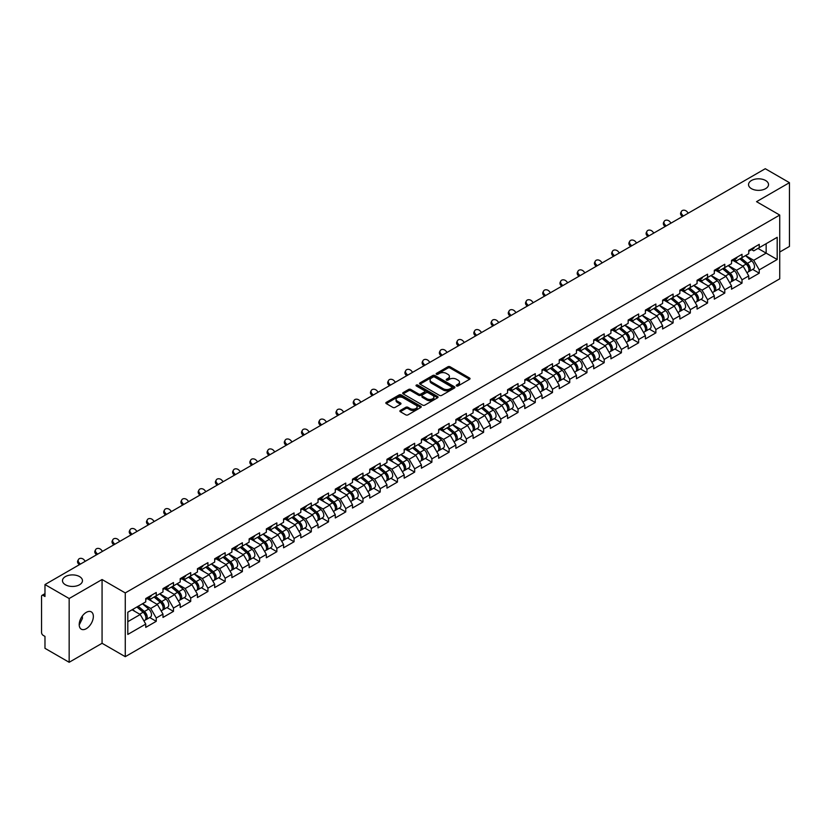 <?xml version="1.0" encoding="UTF-8"?>
<svg xmlns="http://www.w3.org/2000/svg" width="831" height="831" viewBox="0 0 831 831"><rect width="100%" height="100%" fill="white"/><g stroke="black" fill="none" stroke-linecap="round" stroke-linejoin="round"><path stroke-width="1.25" d="M751.463 188.668A9.993 5.775 180 0 1 748.534 184.586A9.993 5.775 180 0 1 754.704 179.257A9.993 5.775 180 0 1 765.59 180.504A9.993 5.775 180 0 1 768.519 184.586A9.993 5.775 180 0 1 762.349 189.915A9.993 5.775 180 0 1 751.463 188.668M65.41 584.754A9.993 5.775 180 0 1 62.481 580.672A9.993 5.775 180 0 1 68.651 575.343A9.993 5.775 180 0 1 79.537 576.589A9.993 5.775 180 0 1 82.466 580.672A9.993 5.775 180 0 1 76.296 586.011A9.993 5.775 180 0 1 65.41 584.754M456.562 385.937A1.07 0.623 0 0 0 458.078 385.937L469.598 379.279A1.537 0.883 0 0 0 470.045 378.656A1.537 0.883 0 0 0 469.598 378.032L450.08 366.762A1.537 0.883 0 0 0 447.919 366.762L436.4 373.42A1.07 0.623 0 0 0 437.916 374.293L439.402 373.431A4.903 2.836 0 0 1 446.34 373.431L447.971 374.365A4.903 2.836 0 0 1 449.405 376.37A4.903 2.836 0 0 1 447.971 378.375L446.476 379.237A1.07 0.623 0 0 0 447.992 380.11L449.488 379.248A4.903 2.836 0 0 1 456.427 379.248L458.047 380.193A4.903 2.836 0 0 1 459.491 382.198A4.903 2.836 0 0 1 458.047 384.192L456.562 385.054A1.07 0.623 0 0 0 456.562 385.937L456.562 385.054M82.3 616.083L82.466 618.326L79.215 624.974M86.279 612.364A9.993 5.775 -60 0 1 91.275 611.865A9.993 5.775 -60 0 1 92.812 619.884A9.993 5.775 -60 0 1 86.279 628.693A9.993 5.775 -60 0 1 81.282 629.181A9.993 5.775 -60 0 1 79.745 621.173A9.993 5.775 -60 0 1 86.279 612.364M400.324 410.452A1.537 0.883 0 0 0 399.877 411.075A1.537 0.883 0 0 0 400.324 411.698L405.798 414.866A1.537 0.883 0 0 0 407.969 414.866L420.756 407.481A1.537 0.883 0 0 0 421.213 406.847A1.537 0.883 0 0 0 420.756 406.224L401.248 394.964A1.537 0.883 0 0 0 399.077 394.964L386.29 402.349A1.537 0.883 0 0 0 385.833 402.973A1.537 0.883 0 0 0 386.29 403.596L392.897 407.419A1.537 0.883 0 0 0 395.068 407.419L400.542 404.25A1.537 0.883 0 0 0 400.989 403.627A1.537 0.883 0 0 0 400.542 403.004L397.26 401.113A4.103 2.368 0 0 1 396.065 399.431A4.103 2.368 0 0 1 398.589 397.249A4.103 2.368 0 0 1 403.066 397.758L415.905 405.175A4.103 2.368 0 0 1 417.11 406.847A4.103 2.368 0 0 1 414.576 409.039A4.103 2.368 0 0 1 410.109 408.53L407.969 407.294A1.537 0.883 0 0 0 405.798 407.294L400.324 410.452L400.324 411.698L405.798 408.561L405.798 407.294M102.068 579.529L69.16 598.528L44.978 584.567L765.268 168.714L789.45 182.675L756.542 201.673L779.727 215.063L125.263 592.918L102.068 579.529L102.068 643.287L125.263 656.677L125.263 592.918M439.516 395.4A1.537 0.883 0 0 0 441.677 395.4L454.474 388.015A1.537 0.883 0 0 0 454.921 387.391A1.537 0.883 0 0 0 454.474 386.758L434.956 375.498A1.537 0.883 0 0 0 432.795 375.498L419.998 382.883A1.537 0.883 0 0 0 419.551 383.507A1.537 0.883 0 0 0 419.998 384.13L439.516 395.4M416.684 386.166A1.07 0.623 0 0 1 417.775 386.311L417.775 385.044L437.615 396.491A1.537 0.883 0 0 1 438.062 397.125A1.537 0.883 0 0 1 437.615 397.748L424.828 405.133A1.537 0.883 0 0 1 422.657 405.133L403.139 393.863L403.139 392.616A1.537 0.883 0 0 0 402.692 393.24A1.537 0.883 0 0 0 403.139 393.863M403.139 392.616L408.613 389.448A1.537 0.883 0 0 1 410.784 389.448L418.699 394.019A1.537 0.883 0 0 0 420.87 394.019L424.496 391.92A1.537 0.883 0 0 0 424.953 391.297A1.537 0.883 0 0 0 424.496 390.674L416.258 385.916A1.07 0.623 0 0 1 417.775 385.044M125.263 656.677L779.727 278.832L779.727 215.063M149.694 617.537L156.238 621.328L156.238 618.004L150.723 608.448L142.548 603.722M156.238 621.328L145.747 627.384L145.747 624.071L127.808 634.427L127.808 612.239L145.747 601.873L145.747 598.559L156.238 592.503L156.238 595.817L162.98 591.932L162.98 588.618L173.471 582.552L173.471 585.876L180.202 581.98L180.202 578.667L190.704 572.611L190.704 575.925L197.435 572.04L197.435 568.716L207.927 562.66L207.927 565.973L214.668 562.088L214.668 558.775L225.159 552.719L225.159 556.032L231.891 552.137L231.891 548.824L242.382 542.768L242.382 546.081L249.123 542.196L249.123 538.883L259.615 532.827L259.615 536.14L266.346 532.245L266.346 528.932L276.848 522.876L276.848 526.189L283.579 522.304L283.579 518.991L294.07 512.924L294.07 516.248L300.812 512.353L300.812 509.039L311.303 502.984L311.303 506.297L318.034 502.412L318.034 499.088L328.525 493.032L328.525 496.346L335.267 492.461L335.267 489.147L345.758 483.091L345.758 486.405L352.489 482.51L352.489 479.196L362.981 473.14L362.981 476.454L369.722 472.569L369.722 469.255L380.214 463.189L380.214 466.513L386.955 462.618L386.955 459.304L397.447 453.248L397.447 456.562L404.178 452.677L404.178 449.353L414.669 443.297L414.669 446.611L421.41 442.726L421.41 439.412L431.902 433.356L431.902 436.67L438.633 432.774L438.633 429.461L449.124 423.405L449.124 426.719L455.866 422.834L455.866 419.52L466.357 413.464L466.357 416.778L473.099 412.882L473.099 409.569L483.59 403.513L483.59 406.826L490.321 402.942L490.321 399.628L500.813 393.562L500.813 396.886L507.554 392.99L507.554 389.677L518.045 383.621L518.045 386.934L524.777 383.049L524.777 379.725L535.268 373.67L535.268 376.983L542.009 373.098L542.009 369.785L552.501 363.729L552.501 367.042L559.242 363.147L559.242 359.833L569.734 353.777L569.734 357.091L576.465 353.206L576.465 349.893L586.956 343.826L586.956 347.15L593.698 343.255L593.698 339.941L604.189 333.885L604.189 337.199L610.92 333.314L610.92 329.99L621.411 323.934L621.411 327.258L628.153 323.363L628.153 320.049L638.644 313.993L638.644 317.307L645.386 313.422L645.386 310.098L655.877 304.042L655.877 307.356L662.608 303.471L662.608 300.157L673.1 294.101L673.1 297.415L679.841 293.52L679.841 290.206L690.332 284.15L690.332 287.464L697.064 283.579L697.064 280.265L707.555 274.199L707.555 277.523L714.296 273.628L714.296 270.314L724.788 264.258L724.788 267.572L731.529 263.687L731.529 260.363L742.021 254.307L742.021 257.62L748.752 253.735L748.752 250.422L759.243 244.366L759.243 247.68L777.193 237.313L777.193 259.511L759.243 269.867L753.727 260.3L745.552 255.584M752.689 269.4L759.243 273.181L759.243 269.867M759.243 273.181L748.752 279.237L748.752 275.923L742.021 279.818L736.495 270.252L728.32 265.536M735.466 279.351L742.021 283.132L742.021 279.818M742.021 283.132L731.529 289.188L731.529 285.874L724.788 289.759L719.262 280.192L711.097 275.476M718.233 289.292L724.788 293.073L724.788 289.759M724.788 293.073L714.296 299.139L714.296 295.815L707.555 299.711L702.039 290.144L693.864 285.428M701.011 299.243L707.555 303.024L707.555 299.711M707.555 303.024L697.064 309.08L697.064 305.766L690.332 309.651L684.806 300.095L676.631 295.369M683.778 309.184L690.332 312.975L690.332 309.651M690.332 312.975L679.841 319.031L679.841 315.718L673.1 319.603L667.584 310.036L659.409 305.32M666.545 319.135L673.1 322.916L673.1 319.603M673.1 322.916L662.608 328.972L662.608 325.659L655.877 329.554L650.351 319.987L642.176 315.271M649.323 329.086L655.877 332.867L655.877 329.554M655.877 332.867L645.386 338.923L645.386 335.61L638.644 339.495L633.118 329.928L624.954 325.212M632.09 339.027L638.644 342.808L638.644 339.495M638.644 342.808L628.153 348.864L628.153 345.551L621.411 349.446L615.896 339.879L607.721 335.163M614.867 348.978L621.411 352.76L621.411 349.446M621.411 352.76L610.92 358.815L610.92 355.502L604.189 359.387L598.663 349.83L590.488 345.104M597.634 358.919L604.189 362.7L604.189 359.387M604.189 362.7L593.698 368.767L593.698 365.443L586.956 369.338L581.44 359.771L573.265 355.055M580.402 368.871L586.956 372.652L586.956 369.338M586.956 372.652L576.465 378.707L576.465 375.394L569.734 379.279L564.207 369.722L556.032 364.996M563.179 378.811L569.734 382.603L569.734 379.279M569.734 382.603L559.242 388.659L559.242 385.345L552.501 389.23L546.975 379.663L538.81 374.947M545.946 388.763L552.501 392.544L552.501 389.23M552.501 392.544L542.009 398.6L542.009 395.286L535.268 399.181L529.752 389.614L521.577 384.898M528.724 398.714L535.268 402.495L535.268 399.181M535.268 402.495L524.777 408.551L524.777 405.237L518.045 409.122L512.519 399.555L504.344 394.839M511.491 408.655L518.045 412.436L518.045 409.122M518.045 412.436L507.554 418.502L507.554 415.178L500.813 419.073L495.297 409.506L487.122 404.79M494.258 418.606L500.813 422.387L500.813 419.073M500.813 422.387L490.321 428.443L490.321 425.129L483.59 429.014L478.064 419.458L469.889 414.731M477.036 428.547L483.59 432.338L483.59 429.014M483.59 432.338L473.099 438.394L473.099 435.07L466.357 438.965L460.831 429.398L452.666 424.683M459.803 438.498L466.357 442.279L466.357 438.965M466.357 442.279L455.866 448.335L455.866 445.021L449.124 448.917L443.609 439.35L435.434 434.623M442.58 448.449L449.124 452.23L449.124 448.917M449.124 452.23L438.633 458.286L438.633 454.973L431.902 458.857L426.376 449.291L418.201 444.575M425.347 458.39L431.902 462.171L431.902 458.857M431.902 462.171L421.41 468.227L421.41 464.913L414.669 468.809L409.153 459.242L400.978 454.526M408.114 468.341L414.669 472.122L414.669 468.809M414.669 472.122L404.178 478.178L404.178 474.865L397.447 478.749L391.92 469.183L383.745 464.467M390.892 478.282L397.447 482.063L397.447 478.749M397.447 482.063L386.955 488.129L386.955 484.805L380.214 488.701L374.688 479.134L366.523 474.418M373.659 488.233L380.214 492.014L380.214 488.701M380.214 492.014L369.722 498.07L369.722 494.757L362.981 498.642L357.465 489.085L349.29 484.359M356.437 498.174L362.981 501.966L362.981 498.642M362.981 501.966L352.489 508.021L352.489 504.708L345.758 508.593L340.232 499.026L332.057 494.31M339.204 508.125L345.758 511.906L345.758 508.593M345.758 511.906L335.267 517.962L335.267 514.649L328.525 518.544L323.01 508.977L314.835 504.261M321.971 518.077L328.525 521.858L328.525 518.544M328.525 521.858L318.034 527.914L318.034 524.6L311.303 528.485L305.777 518.918L297.602 514.202M304.748 528.017L311.303 531.798L311.303 528.485M311.303 531.798L300.812 537.854L300.812 534.541L294.07 538.436L288.544 528.869L280.379 524.153M287.516 537.969L294.07 541.75L294.07 538.436M294.07 541.75L283.579 547.806L283.579 544.492L276.848 548.377L271.322 538.82L263.147 534.094M270.293 547.909L276.848 551.701L276.848 548.377M276.848 551.701L266.346 557.757L266.346 554.433L259.615 558.328L254.089 548.761L245.924 544.045M253.06 557.861L259.615 561.642L259.615 558.328M259.615 561.642L249.123 567.698L249.123 564.384L242.382 568.269L236.866 558.712L228.691 553.986M235.838 567.802L242.382 571.593L242.382 568.269M242.382 571.593L231.891 577.649L231.891 574.335L225.159 578.22L219.633 568.653L211.458 563.937M218.605 577.753L225.159 581.534L225.159 578.22M225.159 581.534L214.668 587.59L214.668 584.276L207.927 588.171L202.411 578.605L194.236 573.889M201.372 587.704L207.927 591.485L207.927 588.171M207.927 591.485L197.435 597.541L197.435 594.227L190.704 598.112L185.178 588.545L177.003 583.829M184.15 597.645L190.704 601.426L190.704 598.112M190.704 601.426L180.202 607.492L180.202 604.168L173.471 608.063L167.945 598.497L159.781 593.781M166.917 607.596L173.471 611.377L173.471 608.063M173.471 611.377L162.98 617.433L162.98 614.119L156.238 618.004M148.583 597.769L150.723 599.006L156.238 595.817M150.723 608.448L157.454 604.553L147.149 598.6M162.98 614.119L157.454 604.553M165.816 587.829L167.945 589.065L173.471 585.876M167.945 598.497L174.687 594.612L164.382 588.66M180.202 604.168L174.687 594.612M183.038 577.877L185.178 579.114L190.704 575.925M185.178 588.545L191.909 584.66L181.605 578.708M197.435 594.227L191.909 584.66M200.271 567.937L202.411 569.162L207.927 565.973M202.411 578.605L209.142 574.709L198.838 568.768M214.668 584.276L209.142 574.709M217.504 557.985L219.633 559.221L225.159 556.032M219.633 568.653L226.375 564.768L216.06 558.816M231.891 574.335L226.375 564.768M234.726 548.045L236.866 549.27L242.382 546.081M236.866 558.712L243.597 554.817L233.293 548.865M249.123 564.384L243.597 554.817M251.959 538.093L254.089 539.329L259.615 536.14M254.089 548.761L260.83 544.876L250.526 538.924M266.346 554.433L260.83 544.876M269.182 528.142L271.322 529.378L276.848 526.189M271.322 538.82L278.053 534.925L267.748 528.973M283.579 544.492L278.053 534.925M286.415 518.201L288.544 519.427L294.07 516.248M288.544 528.869L295.285 524.984L284.981 519.032M300.812 534.541L295.285 524.984M303.647 508.25L305.777 509.486L311.303 506.297M305.777 518.918L312.518 515.033L302.204 509.081M318.034 524.6L312.518 515.033M320.87 498.309L323.01 499.535L328.525 496.346M323.01 508.977L329.741 505.082L319.436 499.13M335.267 514.649L329.741 505.082M338.103 488.358L340.232 489.594L345.758 486.405M340.232 499.026L346.974 495.141L336.669 489.189M352.489 504.708L346.974 495.141M355.325 478.407L357.465 479.643L362.981 476.454M357.465 489.085L364.196 485.19L353.892 479.238M369.722 494.757L364.196 485.19M372.558 468.466L374.688 469.702L380.214 466.513M374.688 479.134L381.429 475.249L371.125 469.297M386.955 484.805L381.429 475.249M389.791 458.515L391.92 459.751L397.447 456.562M391.92 469.183L398.662 465.298L388.347 459.346M404.178 474.865L398.662 465.298M407.013 448.574L409.153 449.8L414.669 446.611M409.153 459.242L415.884 455.346L405.58 449.405M421.41 464.913L415.884 455.346M424.246 438.623L426.376 439.859L431.902 436.67M426.376 449.291L433.117 445.406L422.802 439.454M438.633 454.973L433.117 445.406M441.469 428.682L443.609 429.907L449.124 426.719M443.609 439.35L450.34 435.454L440.035 429.502M455.866 445.021L450.34 435.454M458.702 418.731L460.831 419.967L466.357 416.778M460.831 429.398L467.573 425.514L457.268 419.562M473.099 435.07L467.573 425.514M475.934 408.779L478.064 410.015L483.59 406.826M478.064 419.458L484.805 415.562L474.491 409.61M490.321 425.129L484.805 415.562M493.157 398.838L495.297 400.075L500.813 396.886M495.297 409.506L502.028 405.621L491.723 399.669M507.554 415.178L502.028 405.621M510.39 388.887L512.519 390.123L518.045 386.934M512.519 399.555L519.261 395.67L508.946 389.718M524.777 405.237L519.261 395.67M527.612 378.946L529.752 380.172L535.268 376.983M529.752 389.614L536.483 385.719L526.179 379.767M542.009 395.286L536.483 385.719M544.845 368.995L546.975 370.231L552.501 367.042M546.975 379.663L553.716 375.778L543.412 369.826M559.242 385.345L553.716 375.778M562.068 359.054L564.207 360.28L569.734 357.091M564.207 369.722L570.949 365.827L560.634 359.875M576.465 375.394L570.949 365.827M579.3 349.103L581.44 350.339L586.956 347.15M581.44 359.771L588.171 355.886L577.867 349.934M593.698 365.443L588.171 355.886M596.533 339.152L598.663 340.388L604.189 337.199M598.663 349.83L605.404 345.935L595.089 339.983M610.92 355.502L605.404 345.935M613.756 329.211L615.896 330.437L621.411 327.258M615.896 339.879L622.627 335.994L612.322 330.042M628.153 345.551L622.627 335.994M630.989 319.26L633.118 320.496L638.644 317.307M633.118 329.928L639.86 326.043L629.555 320.091M645.386 335.61L639.86 326.043M648.211 309.319L650.351 310.545L655.877 307.356M650.351 319.987L657.092 316.092L646.778 310.14M662.608 325.659L657.092 316.092M665.444 299.368L667.584 300.604L673.1 297.415M667.584 310.036L674.315 306.151L664.011 300.199M679.841 315.718L674.315 306.151M682.677 289.417L684.806 290.653L690.332 287.464M684.806 300.095L691.548 296.2L681.233 290.248M697.064 305.766L691.548 296.2M699.899 279.476L702.039 280.712L707.555 277.523M702.039 290.144L708.77 286.259L698.466 280.307M714.296 295.815L708.77 286.259M717.132 269.524L719.262 270.761L724.788 267.572M719.262 280.192L726.003 276.308L715.699 270.355M731.529 285.874L726.003 276.308M734.355 259.584L736.495 260.809L742.021 257.62M736.495 270.252L743.236 266.356L732.921 260.415M748.752 275.923L743.236 266.356M751.588 249.632L753.727 250.869L759.243 247.68M753.727 260.3L766.151 253.133L766.151 243.691L777.193 237.313M757.976 248.407L777.193 259.511M779.727 252.042L789.45 246.433L789.45 182.675M69.16 598.528L69.16 662.286L44.978 648.325L44.978 636.401L43.202 635.383A2.348 1.35 -120 0 1 41.55 632.516L41.55 596.429A2.348 1.35 -120 0 1 42.038 595.349A2.348 1.35 -120 0 1 43.202 595.463L44.978 596.492L44.978 584.567M69.16 662.286L102.068 643.287M127.808 621.671L140.231 614.504L132.056 609.788M145.747 624.071L140.231 614.504M456.988 386.083L458.047 385.47A4.903 2.836 0 0 0 459.491 383.465L459.491 382.198M449.405 376.37L449.405 377.648A4.903 2.836 0 0 1 447.971 379.653L446.912 380.266M469.577 379.3L450.08 368.04A1.537 0.883 0 0 0 447.919 368.04L436.826 374.438M454.474 386.758L454.474 388.015L434.956 376.775A1.537 0.883 0 0 0 432.795 376.775L420.019 384.14L419.998 382.883M451.763 387.828A1.07 0.623 0 0 0 451.763 386.945L434.634 377.056A1.07 0.623 0 0 0 433.117 377.056L431.549 377.97A4.903 2.836 0 0 0 430.105 379.975A4.903 2.836 0 0 0 431.549 381.969L443.255 388.731A4.903 2.836 0 0 0 450.194 388.731L451.763 387.828L451.763 389.105A1.07 0.623 0 0 0 452.074 388.659L452.074 387.391M430.105 379.975L430.105 381.242A4.903 2.836 0 0 0 431.549 383.247L431.549 381.969M451.763 389.105L450.194 390.009A4.903 2.836 0 0 1 443.255 390.009L431.549 383.247M403.16 393.873L408.613 390.726L408.613 389.448M424.953 391.297L424.953 392.575A1.537 0.883 0 0 1 424.496 393.198L420.87 395.296A1.537 0.883 0 0 1 418.699 395.296L410.784 390.726A1.537 0.883 0 0 0 408.613 390.726M417.775 386.311L437.594 397.758M426.916 398.766A4.103 2.368 0 0 0 431.382 399.275A4.103 2.368 0 0 0 433.907 397.093A4.103 2.368 0 0 0 432.712 395.411L428.183 392.803A1.537 0.883 0 0 0 426.012 392.803L422.387 394.902A1.537 0.883 0 0 0 421.94 395.525A1.537 0.883 0 0 0 422.387 396.148L426.916 398.766L426.916 400.033A4.103 2.368 0 0 0 431.382 400.552A4.103 2.368 0 0 0 433.907 398.361L433.907 397.093M421.94 395.525L421.94 396.803A1.537 0.883 0 0 0 422.387 397.426L422.387 396.148M426.916 400.033L422.387 397.426M417.11 406.847L417.11 408.125A4.103 2.368 0 0 1 414.576 410.317A4.103 2.368 0 0 1 410.109 409.797L407.969 408.561A1.537 0.883 0 0 0 405.798 408.561M396.065 399.431L396.065 400.708A4.103 2.368 0 0 0 397.26 402.381L397.26 401.113M400.521 404.271L397.26 402.381M420.756 406.224L420.756 407.481L401.248 396.231A1.537 0.883 0 0 0 399.077 396.231L386.311 403.606L386.29 402.349M747.443 265.089L746.664 264.642M748.43 271.664A5.152 2.971 -120 0 0 749.178 271.425A5.152 2.971 -120 0 0 750.102 267.831A5.152 2.971 -120 0 0 747.422 263.344L741.2 258.098M749.178 271.425L753.426 268.974A5.152 2.971 -120 0 0 754.351 265.369A5.152 2.971 -120 0 0 751.671 260.882L745.459 255.636M740.005 258.784L747.1 264.767A3.127 1.807 60 0 1 748.783 268.621M746.913 272.734L747.848 272.194A5.152 2.971 -120 0 0 748.773 268.59A5.152 2.971 -120 0 0 746.093 264.102L739.881 258.856M738.084 263.385L733.887 259.854M682.282 216.621L681.43 215.665A3.511 2.69 -152.4 0 1 680.797 212.601L681.41 211.448A3.511 2.69 27.6 0 0 682.033 214.512L683.362 215.998M688.338 213.12L687.008 211.645A3.511 2.69 27.6 0 0 681.41 211.448M750.133 249.622A5.152 2.971 60 0 1 749.178 251.024A5.152 2.971 60 0 1 748.752 251.201M754.392 247.171A5.152 2.971 60 0 1 753.426 248.573L749.178 251.024M730.21 275.04L729.441 274.594M731.197 281.605A5.152 2.971 -120 0 0 731.945 281.377A5.152 2.971 -120 0 0 732.869 277.772A5.152 2.971 -120 0 0 730.189 273.285L723.978 268.039M731.945 281.377L736.204 278.925A5.152 2.971 -120 0 0 737.128 275.321A5.152 2.971 -120 0 0 734.438 270.833L728.226 265.588M722.773 268.735L729.867 274.718A3.127 1.807 60 0 1 731.55 278.562M729.68 282.685L730.626 282.145A5.152 2.971 -120 0 0 731.55 278.541A5.152 2.971 -120 0 0 728.86 274.053L722.648 268.808M720.861 273.337L716.665 269.795M712.977 284.981L712.209 284.534M713.974 291.556A5.152 2.971 -120 0 0 714.722 291.328A5.152 2.971 -120 0 0 715.647 287.723A5.152 2.971 -120 0 0 712.956 283.236L706.745 277.99M714.722 291.328L718.971 288.866A5.152 2.971 -120 0 0 719.895 285.272A5.152 2.971 -120 0 0 717.215 280.774L710.993 275.539M705.55 278.676L712.634 284.659A3.127 1.807 60 0 1 714.328 288.513M712.458 292.626L713.393 292.086A5.152 2.971 -120 0 0 714.317 288.492A5.152 2.971 -120 0 0 711.637 283.994L705.415 278.749M703.628 283.288L699.432 279.746M695.755 294.932L694.976 294.486M696.742 301.508A5.152 2.971 -120 0 0 697.489 301.269A5.152 2.971 -120 0 0 698.414 297.675A5.152 2.971 -120 0 0 695.734 293.177L689.512 287.931M697.489 301.269L701.738 298.817A5.152 2.971 -120 0 0 702.673 295.213A5.152 2.971 -120 0 0 699.982 290.725L693.771 285.48M688.317 288.627L695.412 294.61A3.127 1.807 60 0 1 697.095 298.454M695.225 302.577L696.17 302.037A5.152 2.971 -120 0 0 697.095 298.433A5.152 2.971 -120 0 0 694.404 293.945L688.193 288.7M686.396 293.229L682.209 289.687M678.522 304.884L677.753 304.437M679.509 311.448A5.152 2.971 -120 0 0 680.257 311.22A5.152 2.971 -120 0 0 681.191 307.615A5.152 2.971 -120 0 0 678.501 303.128L672.289 297.882M680.257 311.22L684.515 308.758A5.152 2.971 -120 0 0 685.44 305.164A5.152 2.971 -120 0 0 682.76 300.677L676.538 295.431M671.095 298.578L678.179 304.551A3.127 1.807 60 0 1 679.872 308.405M678.003 312.529L678.937 311.978A5.152 2.971 -120 0 0 679.862 308.384A5.152 2.971 -120 0 0 677.182 303.886L670.96 298.651M669.173 303.18L664.977 299.638M661.299 314.824L660.52 314.378M662.286 321.4A5.152 2.971 -120 0 0 663.034 321.161A5.152 2.971 -120 0 0 663.959 317.567A5.152 2.971 -120 0 0 661.279 313.069L655.057 307.834M663.034 321.161L667.283 318.709A5.152 2.971 -120 0 0 668.207 315.105A5.152 2.971 -120 0 0 665.527 310.617L659.315 305.372M653.862 308.519L660.957 314.502A3.127 1.807 60 0 1 662.639 318.356M660.77 322.47L661.705 321.929A5.152 2.971 -120 0 0 662.629 318.325A5.152 2.971 -120 0 0 659.949 313.838L653.737 308.592M651.94 313.121L647.744 309.589M665.06 226.562L664.198 225.617A3.511 2.69 -152.4 0 1 663.574 222.552L664.177 221.389A3.511 2.69 27.6 0 0 664.81 224.453L666.14 225.939M671.105 223.072L669.776 221.586A3.511 2.69 27.6 0 0 664.177 221.389M732.911 259.573A5.152 2.971 60 0 1 731.945 260.976A5.152 2.971 60 0 1 731.529 261.152M737.159 257.111A5.152 2.971 60 0 1 736.204 258.514L731.945 260.976M647.827 236.513L646.975 235.557A3.511 2.69 -152.4 0 1 646.341 232.493L646.944 231.34A3.511 2.69 27.6 0 0 647.578 234.404L648.907 235.89M653.883 233.012L652.543 231.537A3.511 2.69 27.6 0 0 646.944 231.34M715.678 269.514A5.152 2.971 60 0 1 714.722 270.916A5.152 2.971 60 0 1 714.296 271.093M719.926 267.063A5.152 2.971 60 0 1 718.971 268.465L714.722 270.916M630.594 246.454L629.742 245.509A3.511 2.69 -152.4 0 1 629.119 242.444L629.721 241.291A3.511 2.69 27.6 0 0 630.345 244.356L631.674 245.831M636.65 242.964L635.32 241.478A3.511 2.69 27.6 0 0 629.721 241.291M698.445 279.465A5.152 2.971 60 0 1 697.489 280.868A5.152 2.971 60 0 1 697.064 281.044M702.704 277.003A5.152 2.971 60 0 1 701.738 278.416L697.489 280.868M613.371 256.405L612.52 255.449A3.511 2.69 -152.4 0 1 611.886 252.385L612.489 251.232A3.511 2.69 27.6 0 0 613.122 254.296L614.452 255.782M619.417 252.915L618.087 251.429A3.511 2.69 27.6 0 0 612.489 251.232M681.223 289.406A5.152 2.971 60 0 1 680.257 290.808A5.152 2.971 60 0 1 679.841 290.985M685.471 286.955A5.152 2.971 60 0 1 684.515 288.357L680.257 290.808M596.139 266.346L595.287 265.401A3.511 2.69 -152.4 0 1 594.653 262.336L595.266 261.183A3.511 2.69 27.6 0 0 595.889 264.248L597.219 265.723M602.195 262.856L600.865 261.381A3.511 2.69 27.6 0 0 595.266 261.183M663.99 299.357A5.152 2.971 60 0 1 663.034 300.76A5.152 2.971 60 0 1 662.608 300.936M668.249 296.906A5.152 2.971 60 0 1 667.283 298.308L663.034 300.76M644.067 324.776L643.298 324.329M645.053 331.34A5.152 2.971 -120 0 0 645.801 331.112A5.152 2.971 -120 0 0 646.726 327.507A5.152 2.971 -120 0 0 644.046 323.02L637.834 317.774M645.801 331.112L650.06 328.661A5.152 2.971 -120 0 0 650.985 325.056A5.152 2.971 -120 0 0 648.294 320.569L642.083 315.323M636.629 318.47L643.724 324.454A3.127 1.807 60 0 1 645.407 328.297M643.537 332.421L644.482 331.881A5.152 2.971 -120 0 0 645.407 328.276A5.152 2.971 -120 0 0 642.716 323.789L636.504 318.543M634.718 323.072L630.521 319.53M578.916 276.297L578.054 275.352A3.511 2.69 -152.4 0 1 577.431 272.288L578.033 271.124A3.511 2.69 27.6 0 0 578.667 274.188L579.996 275.674M584.962 272.807L583.632 271.322A3.511 2.69 27.6 0 0 578.033 271.124M646.767 309.298A5.152 2.971 60 0 1 645.801 310.711A5.152 2.971 60 0 1 645.386 310.877M651.016 306.847A5.152 2.971 60 0 1 650.06 308.249L645.801 310.711M626.834 334.716L626.065 334.27M627.831 341.292A5.152 2.971 -120 0 0 628.579 341.063A5.152 2.971 -120 0 0 629.503 337.459A5.152 2.971 -120 0 0 626.813 332.971L620.601 327.726M628.579 341.063L632.827 338.601A5.152 2.971 -120 0 0 633.752 334.997A5.152 2.971 -120 0 0 631.072 330.509L624.85 325.264M619.407 328.411L626.491 334.394A3.127 1.807 60 0 1 628.184 338.248M626.314 342.362L627.249 341.821A5.152 2.971 -120 0 0 628.174 338.217A5.152 2.971 -120 0 0 625.494 333.73L619.282 328.484M617.485 333.023L613.288 329.481M561.683 286.248L560.832 285.293A3.511 2.69 -152.4 0 1 560.198 282.228L560.8 281.075A3.511 2.69 27.6 0 0 561.434 284.14L562.764 285.625M567.739 282.748L566.399 281.273A3.511 2.69 27.6 0 0 560.8 281.075M629.534 319.249A5.152 2.971 60 0 1 628.579 320.652A5.152 2.971 60 0 1 628.153 320.828M633.783 316.798A5.152 2.971 60 0 1 632.827 318.2L628.579 320.652M609.611 344.668L608.832 344.221M610.598 351.233A5.152 2.971 -120 0 0 611.346 351.004A5.152 2.971 -120 0 0 612.27 347.4A5.152 2.971 -120 0 0 609.59 342.912L603.368 337.666M611.346 351.004L615.594 348.553A5.152 2.971 -120 0 0 616.529 344.948A5.152 2.971 -120 0 0 613.839 340.461L607.627 335.215M602.174 338.362L609.268 344.346A3.127 1.807 60 0 1 610.951 348.189M609.081 352.313L610.027 351.773A5.152 2.971 -120 0 0 610.951 348.168A5.152 2.971 -120 0 0 608.261 343.681L602.049 338.435M600.252 342.964L596.066 339.422M544.45 296.189L543.599 295.244A3.511 2.69 -152.4 0 1 542.975 292.18L543.578 291.027A3.511 2.69 27.6 0 0 544.201 294.091L545.541 295.566M550.506 292.699L549.177 291.214A3.511 2.69 27.6 0 0 543.578 291.027M612.302 329.201A5.152 2.971 60 0 1 611.346 330.603A5.152 2.971 60 0 1 610.92 330.78M616.56 326.739A5.152 2.971 60 0 1 615.594 328.141L611.346 330.603M592.378 354.619L591.61 354.172M593.365 361.184A5.152 2.971 -120 0 0 594.123 360.955A5.152 2.971 -120 0 0 595.048 357.351A5.152 2.971 -120 0 0 592.358 352.863L586.146 347.618M594.123 360.955L598.372 358.493A5.152 2.971 -120 0 0 599.296 354.899A5.152 2.971 -120 0 0 596.616 350.402L590.394 345.166M584.951 348.303L592.036 354.286A3.127 1.807 60 0 1 593.729 358.14M591.859 362.264L592.794 361.714A5.152 2.971 -120 0 0 593.718 358.119A5.152 2.971 -120 0 0 591.038 353.622L584.816 348.386M583.03 352.915L578.833 349.373M527.228 306.14L526.376 305.185A3.511 2.69 -152.4 0 1 525.743 302.12L526.345 300.967A3.511 2.69 27.6 0 0 526.979 304.032L528.308 305.517M533.273 302.65L531.944 301.165A3.511 2.69 27.6 0 0 526.345 300.967M595.079 339.141A5.152 2.971 60 0 1 594.123 340.544A5.152 2.971 60 0 1 593.698 340.72M599.328 336.69A5.152 2.971 60 0 1 598.372 338.092L594.123 340.544M575.156 364.56L574.377 364.113M576.143 371.135A5.152 2.971 -120 0 0 576.891 370.896A5.152 2.971 -120 0 0 577.815 367.302A5.152 2.971 -120 0 0 575.135 362.804L568.913 357.559M576.891 370.896L581.139 368.445A5.152 2.971 -120 0 0 582.064 364.84A5.152 2.971 -120 0 0 579.384 360.353L573.172 355.107M567.718 358.254L574.813 364.238A3.127 1.807 60 0 1 576.496 368.081M574.626 372.205L575.561 371.665A5.152 2.971 -120 0 0 576.496 368.06A5.152 2.971 -120 0 0 573.806 363.573L567.594 358.327M565.797 362.856L561.6 359.324M509.995 316.081L509.143 315.136A3.511 2.69 -152.4 0 1 508.51 312.072L509.123 310.919A3.511 2.69 27.6 0 0 509.746 313.983L511.075 315.458M516.051 312.591L514.721 311.106A3.511 2.69 27.6 0 0 509.123 310.919M577.846 349.093A5.152 2.971 60 0 1 576.891 350.495A5.152 2.971 60 0 1 576.465 350.672M582.105 346.631A5.152 2.971 60 0 1 581.139 348.044L576.891 350.495M557.923 374.511L557.154 374.064M558.91 381.076A5.152 2.971 -120 0 0 559.658 380.847A5.152 2.971 -120 0 0 560.582 377.243A5.152 2.971 -120 0 0 557.902 372.755L551.691 367.51M559.658 380.847L563.917 378.396A5.152 2.971 -120 0 0 564.841 374.791A5.152 2.971 -120 0 0 562.151 370.304L555.939 365.058M550.486 368.206L557.58 374.179A3.127 1.807 60 0 1 559.263 378.032M557.393 382.156L558.339 381.616A5.152 2.971 -120 0 0 559.263 378.012A5.152 2.971 -120 0 0 556.583 373.524L550.361 368.278M548.574 372.807L544.378 369.265M492.773 326.032L491.91 325.077A3.511 2.69 -152.4 0 1 491.287 322.013L491.89 320.859A3.511 2.69 27.6 0 0 492.523 323.924L493.853 325.409M498.818 322.542L497.489 321.057A3.511 2.69 27.6 0 0 491.89 320.859M560.624 359.034A5.152 2.971 60 0 1 559.658 360.446A5.152 2.971 60 0 1 559.242 360.612M564.872 356.582A5.152 2.971 60 0 1 563.917 357.984L559.658 360.446M540.69 384.452L539.921 384.005M541.687 391.027A5.152 2.971 -120 0 0 542.435 390.788A5.152 2.971 -120 0 0 543.36 387.194A5.152 2.971 -120 0 0 540.68 382.696L534.458 377.461M542.435 390.788L546.684 388.337A5.152 2.971 -120 0 0 547.608 384.732A5.152 2.971 -120 0 0 544.928 380.245L538.706 374.999M533.263 378.147L540.347 384.13A3.127 1.807 60 0 1 542.041 387.984M540.171 392.097L541.106 391.557A5.152 2.971 -120 0 0 542.03 387.952A5.152 2.971 -120 0 0 539.35 383.465L533.138 378.219M531.341 382.748L527.145 379.216M475.54 335.984L474.688 335.028A3.511 2.69 -152.4 0 1 474.054 331.964L474.657 330.811A3.511 2.69 27.6 0 0 475.29 333.875L476.62 335.35M481.596 332.483L480.256 331.008A3.511 2.69 27.6 0 0 474.657 330.811M543.391 368.985A5.152 2.971 60 0 1 542.435 370.387A5.152 2.971 60 0 1 542.009 370.564M547.639 366.533A5.152 2.971 60 0 1 546.684 367.936L542.435 370.387M523.468 394.403L522.689 393.956M524.454 400.968A5.152 2.971 -120 0 0 525.202 400.739A5.152 2.971 -120 0 0 526.127 397.135A5.152 2.971 -120 0 0 523.447 392.648L517.235 387.402M525.202 400.739L529.451 398.288A5.152 2.971 -120 0 0 530.386 394.683A5.152 2.971 -120 0 0 527.695 390.196L521.484 384.95M516.03 388.098L523.125 394.081A3.127 1.807 60 0 1 524.808 397.924M522.938 402.048L523.883 401.508A5.152 2.971 -120 0 0 524.808 397.904A5.152 2.971 -120 0 0 522.117 393.416L515.906 388.17M514.109 392.699L509.922 389.157M458.307 345.925L457.455 344.979A3.511 2.69 -152.4 0 1 456.832 341.915L457.434 340.752A3.511 2.69 27.6 0 0 458.058 343.816L459.398 345.301M464.363 342.434L463.033 340.949A3.511 2.69 27.6 0 0 457.434 340.752M526.168 378.936A5.152 2.971 60 0 1 525.202 380.338A5.152 2.971 60 0 1 524.777 380.515M530.417 376.474A5.152 2.971 60 0 1 529.451 377.876L525.202 380.338M506.235 404.344L505.466 403.897M507.222 410.919A5.152 2.971 -120 0 0 507.98 410.691A5.152 2.971 -120 0 0 508.904 407.086A5.152 2.971 -120 0 0 506.214 402.599L500.002 397.353M507.98 410.691L512.228 408.229A5.152 2.971 -120 0 0 513.153 404.635A5.152 2.971 -120 0 0 510.473 400.137L504.251 394.891M498.808 398.039L505.892 404.022A3.127 1.807 60 0 1 507.585 407.876M505.715 411.989L506.65 411.449A5.152 2.971 -120 0 0 507.575 407.855A5.152 2.971 -120 0 0 504.895 403.357L498.673 398.111M496.886 402.651L492.69 399.109M441.084 355.876L440.233 354.92A3.511 2.69 -152.4 0 1 439.599 351.856L440.201 350.703A3.511 2.69 27.6 0 0 440.835 353.767L442.165 355.252M447.13 352.375L445.8 350.9A3.511 2.69 27.6 0 0 440.201 350.703M508.936 388.877A5.152 2.971 60 0 1 507.98 390.279A5.152 2.971 60 0 1 507.554 390.456M513.184 386.425A5.152 2.971 60 0 1 512.228 387.828L507.98 390.279M489.012 414.295L488.233 413.848M489.999 420.87A5.152 2.971 -120 0 0 490.747 420.631A5.152 2.971 -120 0 0 491.672 417.027A5.152 2.971 -120 0 0 488.992 412.54L482.769 407.294M490.747 420.631L494.996 418.18A5.152 2.971 -120 0 0 495.92 414.576A5.152 2.971 -120 0 0 493.24 410.088L487.028 404.842M481.575 407.99L488.67 413.973A3.127 1.807 60 0 1 490.352 417.816M488.483 421.94L489.417 421.4A5.152 2.971 -120 0 0 490.352 417.796A5.152 2.971 -120 0 0 487.662 413.308L481.45 408.063M479.653 412.591L475.457 409.049M423.852 365.817L423 364.871A3.511 2.69 -152.4 0 1 422.366 361.807L422.979 360.654A3.511 2.69 27.6 0 0 423.602 363.718L424.932 365.193M429.907 362.326L428.578 360.841A3.511 2.69 27.6 0 0 422.979 360.654M491.703 398.828A5.152 2.971 60 0 1 490.747 400.23A5.152 2.971 60 0 1 490.321 400.407M495.962 396.366A5.152 2.971 60 0 1 494.996 397.779L490.747 400.23M471.779 424.246L471.011 423.8M472.766 430.811A5.152 2.971 -120 0 0 473.514 430.583A5.152 2.971 -120 0 0 474.449 426.978A5.152 2.971 -120 0 0 471.759 422.491L465.547 417.245M473.514 430.583L477.773 428.121A5.152 2.971 -120 0 0 478.698 424.527A5.152 2.971 -120 0 0 476.007 420.029L469.795 414.794M464.342 417.941L471.437 423.914A3.127 1.807 60 0 1 473.119 427.768M471.25 431.891L472.195 431.341A5.152 2.971 -120 0 0 473.119 427.747A5.152 2.971 -120 0 0 470.439 423.249L464.217 418.014M462.431 422.543L458.234 419.001M406.629 375.768L405.767 374.812A3.511 2.69 -152.4 0 1 405.144 371.748L405.746 370.595A3.511 2.69 27.6 0 0 406.38 373.659L407.709 375.145M412.675 372.278L411.345 370.792A3.511 2.69 27.6 0 0 405.746 370.595M474.48 408.769A5.152 2.971 60 0 1 473.514 410.171A5.152 2.971 60 0 1 473.099 410.348M478.729 406.317A5.152 2.971 60 0 1 477.773 407.72L473.514 410.171M454.547 434.187L453.778 433.74M455.544 440.762A5.152 2.971 -120 0 0 456.292 440.523A5.152 2.971 -120 0 0 457.216 436.929A5.152 2.971 -120 0 0 454.536 432.432L448.314 427.196M456.292 440.523L460.54 438.072A5.152 2.971 -120 0 0 461.465 434.468A5.152 2.971 -120 0 0 458.785 429.98L452.563 424.734M447.12 427.882L454.204 433.865A3.127 1.807 60 0 1 455.897 437.708M454.027 441.832L454.962 441.292A5.152 2.971 -120 0 0 455.887 437.688A5.152 2.971 -120 0 0 453.207 433.2L446.995 427.955M445.198 432.484L441.001 428.952M389.396 385.709L388.544 384.763A3.511 2.69 -152.4 0 1 387.911 381.699L388.513 380.546A3.511 2.69 27.6 0 0 389.147 383.61L390.477 385.085M395.452 382.218L394.112 380.743A3.511 2.69 27.6 0 0 388.513 380.546M457.247 418.72A5.152 2.971 60 0 1 456.292 420.122A5.152 2.971 60 0 1 455.866 420.299M461.496 416.269A5.152 2.971 60 0 1 460.54 417.671L456.292 420.122M437.324 444.138L436.545 443.692M438.311 450.703A5.152 2.971 -120 0 0 439.059 450.475A5.152 2.971 -120 0 0 439.983 446.87A5.152 2.971 -120 0 0 437.303 442.383L431.092 437.137M439.059 450.475L443.318 448.023A5.152 2.971 -120 0 0 444.242 444.419A5.152 2.971 -120 0 0 441.552 439.931L435.34 434.686M429.887 437.833L436.981 443.816A3.127 1.807 60 0 1 438.664 447.66M436.794 451.784L437.74 451.243A5.152 2.971 -120 0 0 438.664 447.639A5.152 2.971 -120 0 0 435.974 443.152L429.762 437.906M427.965 442.435L423.779 438.893M372.163 395.66L371.312 394.704A3.511 2.69 -152.4 0 1 370.688 391.65L371.291 390.487A3.511 2.69 27.6 0 0 371.914 393.551L373.254 395.037M378.219 392.17L376.89 390.684A3.511 2.69 27.6 0 0 371.291 390.487M440.025 428.661A5.152 2.971 60 0 1 439.059 430.074A5.152 2.971 60 0 1 438.633 430.24M444.273 426.21A5.152 2.971 60 0 1 443.318 427.612L439.059 430.074M420.091 454.079L419.323 453.633M421.078 460.654A5.152 2.971 -120 0 0 421.836 460.416A5.152 2.971 -120 0 0 422.761 456.821A5.152 2.971 -120 0 0 420.07 452.334L413.859 447.088M421.836 460.416L426.085 457.964A5.152 2.971 -120 0 0 427.009 454.36A5.152 2.971 -120 0 0 424.329 449.872L418.107 444.627M412.664 447.774L419.748 453.757A3.127 1.807 60 0 1 421.442 457.611M419.572 461.724L420.507 461.184A5.152 2.971 -120 0 0 421.431 457.58A5.152 2.971 -120 0 0 418.751 453.092L412.529 447.847M410.743 452.376L406.546 448.844M354.941 405.611L354.089 404.655A3.511 2.69 -152.4 0 1 353.455 401.591L354.058 400.438A3.511 2.69 27.6 0 0 354.692 403.502L356.021 404.988M360.986 402.111L359.657 400.635A3.511 2.69 27.6 0 0 354.058 400.438M422.792 438.612A5.152 2.971 60 0 1 421.836 440.015A5.152 2.971 60 0 1 421.41 440.191M427.041 436.161A5.152 2.971 60 0 1 426.085 437.563L421.836 440.015M402.869 464.03L402.09 463.584M403.856 470.595A5.152 2.971 -120 0 0 404.604 470.367A5.152 2.971 -120 0 0 405.528 466.762A5.152 2.971 -120 0 0 402.848 462.275L396.626 457.029M404.604 470.367L408.852 467.915A5.152 2.971 -120 0 0 409.776 464.311A5.152 2.971 -120 0 0 407.097 459.823L400.885 454.578M395.431 457.725L402.526 463.708A3.127 1.807 60 0 1 404.209 467.552M402.339 471.676L403.274 471.135A5.152 2.971 -120 0 0 404.209 467.531A5.152 2.971 -120 0 0 401.518 463.044L395.307 457.798M393.51 462.327L389.313 458.785M337.708 415.552L336.856 414.607A3.511 2.69 -152.4 0 1 336.233 411.542L336.835 410.389A3.511 2.69 27.6 0 0 337.459 413.443L338.788 414.929M343.764 412.062L342.434 410.576A3.511 2.69 27.6 0 0 336.835 410.389M405.559 448.563A5.152 2.971 60 0 1 404.604 449.966A5.152 2.971 60 0 1 404.178 450.142M409.818 446.102A5.152 2.971 60 0 1 408.852 447.504L404.604 449.966M385.636 473.971L384.867 473.535M386.623 480.547A5.152 2.971 -120 0 0 387.371 480.318A5.152 2.971 -120 0 0 388.306 476.714A5.152 2.971 -120 0 0 385.615 472.226L379.403 466.98M387.371 480.318L391.63 477.856A5.152 2.971 -120 0 0 392.554 474.262A5.152 2.971 -120 0 0 389.864 469.764L383.652 464.529M378.209 467.666L385.293 473.649A3.127 1.807 60 0 1 386.976 477.503M385.106 481.616L386.051 481.076A5.152 2.971 -120 0 0 386.976 477.482A5.152 2.971 -120 0 0 384.296 472.984L378.074 467.749M376.287 472.278L372.091 468.736M320.486 425.503L319.623 424.548A3.511 2.69 -152.4 0 1 319 421.483L319.603 420.33A3.511 2.69 27.6 0 0 320.236 423.395L321.566 424.88M326.531 422.003L325.201 420.528A3.511 2.69 27.6 0 0 319.603 420.33M388.337 458.504A5.152 2.971 60 0 1 387.371 459.907A5.152 2.971 60 0 1 386.955 460.083M392.585 456.053A5.152 2.971 60 0 1 391.63 457.455L387.371 459.907M368.413 483.922L367.634 483.476M369.4 490.498A5.152 2.971 -120 0 0 370.148 490.259A5.152 2.971 -120 0 0 371.073 486.665A5.152 2.971 -120 0 0 368.393 482.167L362.171 476.921M370.148 490.259L374.397 487.807A5.152 2.971 -120 0 0 375.321 484.203A5.152 2.971 -120 0 0 372.641 479.716L366.429 474.47M360.976 477.617L368.06 483.6A3.127 1.807 60 0 1 369.753 487.444M367.884 491.568L368.819 491.028A5.152 2.971 -120 0 0 369.743 487.423A5.152 2.971 -120 0 0 367.063 482.936L360.851 477.69M359.054 482.219L354.858 478.687M303.253 435.444L302.401 434.499A3.511 2.69 -152.4 0 1 301.767 431.434L302.37 430.281A3.511 2.69 27.6 0 0 303.003 433.346L304.333 434.821M309.309 431.954L307.969 430.468A3.511 2.69 27.6 0 0 302.37 430.281M371.104 468.455A5.152 2.971 60 0 1 370.148 469.858A5.152 2.971 60 0 1 369.722 470.034M375.352 465.994A5.152 2.971 60 0 1 374.397 467.406L370.148 469.858M351.181 493.874L350.412 493.427M352.167 500.439A5.152 2.971 -120 0 0 352.915 500.21A5.152 2.971 -120 0 0 353.84 496.606A5.152 2.971 -120 0 0 351.16 492.118L344.948 486.873M352.915 500.21L357.174 497.748A5.152 2.971 -120 0 0 358.099 494.154A5.152 2.971 -120 0 0 355.408 489.667L349.197 484.421M343.743 487.568L350.838 493.541A3.127 1.807 60 0 1 352.521 497.395M350.651 501.519L351.596 500.968A5.152 2.971 -120 0 0 352.521 497.374A5.152 2.971 -120 0 0 349.83 492.887L343.619 487.641M341.821 492.17L337.635 488.628M286.03 445.395L285.168 444.44A3.511 2.69 -152.4 0 1 284.545 441.375L285.147 440.222A3.511 2.69 27.6 0 0 285.771 443.287L287.111 444.772M292.076 441.905L290.746 440.42A3.511 2.69 27.6 0 0 285.147 440.222M353.881 478.396A5.152 2.971 60 0 1 352.915 479.809A5.152 2.971 60 0 1 352.489 479.975M358.13 475.945A5.152 2.971 60 0 1 357.174 477.347L352.915 479.809M333.948 503.815L333.179 503.368M334.935 510.39A5.152 2.971 -120 0 0 335.693 510.151A5.152 2.971 -120 0 0 336.617 506.557A5.152 2.971 -120 0 0 333.927 502.059L327.715 496.824M335.693 510.151L339.941 507.699A5.152 2.971 -120 0 0 340.866 504.095A5.152 2.971 -120 0 0 338.186 499.608L331.964 494.362M326.521 497.509L333.605 503.493A3.127 1.807 60 0 1 335.298 507.346M333.428 511.46L334.363 510.92A5.152 2.971 -120 0 0 335.288 507.315A5.152 2.971 -120 0 0 332.608 502.828L326.386 497.582M324.599 502.111L320.402 498.579M268.797 455.346L267.946 454.391A3.511 2.69 -152.4 0 1 267.312 451.326L267.914 450.173A3.511 2.69 27.6 0 0 268.548 453.238L269.878 454.713M274.843 451.846L273.513 450.371A3.511 2.69 27.6 0 0 267.914 450.173M336.648 488.348A5.152 2.971 60 0 1 335.693 489.75A5.152 2.971 60 0 1 335.267 489.926M340.897 485.896A5.152 2.971 60 0 1 339.941 487.298L335.693 489.75M316.725 513.766L315.946 513.319M317.712 520.331A5.152 2.971 -120 0 0 318.46 520.102A5.152 2.971 -120 0 0 319.384 516.498A5.152 2.971 -120 0 0 316.704 512.01L310.482 506.765M318.46 520.102L322.708 517.651A5.152 2.971 -120 0 0 323.643 514.046A5.152 2.971 -120 0 0 320.953 509.559L314.741 504.313M309.288 507.461L316.382 513.444A3.127 1.807 60 0 1 318.065 517.287M316.195 521.411L317.13 520.871A5.152 2.971 -120 0 0 318.065 517.266A5.152 2.971 -120 0 0 315.375 512.779L309.163 507.533M307.366 512.062L303.17 508.52M251.564 465.287L250.713 464.342A3.511 2.69 -152.4 0 1 250.089 461.278L250.692 460.114A3.511 2.69 27.6 0 0 251.315 463.179L252.645 464.664M257.62 461.797L256.291 460.312A3.511 2.69 27.6 0 0 250.692 460.114M319.416 498.288A5.152 2.971 60 0 1 318.46 499.701A5.152 2.971 60 0 1 318.034 499.878M323.675 495.837A5.152 2.971 60 0 1 322.708 497.239L318.46 499.701M299.492 523.707L298.724 523.26M300.479 530.282A5.152 2.971 -120 0 0 301.227 530.053A5.152 2.971 -120 0 0 302.162 526.449A5.152 2.971 -120 0 0 299.472 521.961L293.26 516.716M301.227 530.053L305.486 527.592A5.152 2.971 -120 0 0 306.41 523.997A5.152 2.971 -120 0 0 303.731 519.5L297.508 514.254M292.065 517.401L299.15 523.385A3.127 1.807 60 0 1 300.832 527.238M298.963 531.352L299.908 530.812A5.152 2.971 -120 0 0 300.832 527.218A5.152 2.971 -120 0 0 298.152 522.72L291.93 517.474M290.144 522.013L285.947 518.471M234.342 475.239L233.48 474.283A3.511 2.69 -152.4 0 1 232.857 471.219L233.459 470.066A3.511 2.69 27.6 0 0 234.093 473.13L235.422 474.615M240.388 471.738L239.058 470.263A3.511 2.69 27.6 0 0 233.459 470.066M302.193 508.24A5.152 2.971 60 0 1 301.227 509.642A5.152 2.971 60 0 1 300.812 509.819M306.442 505.788A5.152 2.971 60 0 1 305.486 507.19L301.227 509.642M282.27 533.658L281.491 533.211M283.257 540.233A5.152 2.971 -120 0 0 284.005 539.994A5.152 2.971 -120 0 0 284.929 536.39A5.152 2.971 -120 0 0 282.249 531.902L276.027 526.657M284.005 539.994L288.253 537.543A5.152 2.971 -120 0 0 289.178 533.938A5.152 2.971 -120 0 0 286.498 529.451L280.286 524.205M274.832 527.353L281.927 533.336A3.127 1.807 60 0 1 283.61 537.179M281.74 541.303L282.675 540.763A5.152 2.971 -120 0 0 283.6 537.158A5.152 2.971 -120 0 0 280.92 532.671L274.708 527.425M272.911 531.954L268.714 528.412M217.109 485.179L216.257 484.234A3.511 2.69 -152.4 0 1 215.624 481.17L216.237 480.017A3.511 2.69 27.6 0 0 216.86 483.081L218.189 484.556M223.165 481.689L221.835 480.204A3.511 2.69 27.6 0 0 216.237 480.017M284.96 518.191A5.152 2.971 60 0 1 284.005 519.593A5.152 2.971 60 0 1 283.579 519.77M289.219 515.729A5.152 2.971 60 0 1 288.253 517.142L284.005 519.593M265.037 543.609L264.268 543.162M266.024 550.174A5.152 2.971 -120 0 0 266.772 549.945A5.152 2.971 -120 0 0 267.696 546.341A5.152 2.971 -120 0 0 265.016 541.854L258.805 536.608M266.772 549.945L271.031 547.484A5.152 2.971 -120 0 0 271.955 543.89A5.152 2.971 -120 0 0 269.265 539.392L263.053 534.156M257.6 537.293L264.694 543.277A3.127 1.807 60 0 1 266.377 547.13M264.507 551.254L265.453 550.704A5.152 2.971 -120 0 0 266.377 547.11A5.152 2.971 -120 0 0 263.687 542.612L257.475 537.377M255.678 541.905L251.492 538.363M199.887 495.131L199.025 494.175A3.511 2.69 -152.4 0 1 198.401 491.111L199.004 489.958A3.511 2.69 27.6 0 0 199.627 493.022L200.967 494.507M205.932 491.64L204.603 490.155A3.511 2.69 27.6 0 0 199.004 489.958M267.738 528.132A5.152 2.971 60 0 1 266.772 529.534A5.152 2.971 60 0 1 266.346 529.711M271.986 525.68A5.152 2.971 60 0 1 271.031 527.083L266.772 529.534M247.804 553.55L247.036 553.103M248.801 560.125A5.152 2.971 -120 0 0 249.549 559.886A5.152 2.971 -120 0 0 250.474 556.292A5.152 2.971 -120 0 0 247.783 551.794L241.572 546.559M249.549 559.886L253.798 557.435A5.152 2.971 -120 0 0 254.722 553.83A5.152 2.971 -120 0 0 252.042 549.343L245.82 544.097M240.377 547.245L247.461 553.228A3.127 1.807 60 0 1 249.155 557.071M247.285 561.195L248.22 560.655A5.152 2.971 -120 0 0 249.144 557.05A5.152 2.971 -120 0 0 246.464 552.563L240.242 547.317M238.455 551.846L234.259 548.315M182.654 505.071L181.802 504.126A3.511 2.69 -152.4 0 1 181.168 501.062L181.771 499.909A3.511 2.69 27.6 0 0 182.405 502.973L183.734 504.448M188.699 501.581L187.37 500.096A3.511 2.69 27.6 0 0 181.771 499.909M250.505 538.083A5.152 2.971 60 0 1 249.549 539.485A5.152 2.971 60 0 1 249.123 539.662M254.753 535.621A5.152 2.971 60 0 1 253.798 537.034L249.549 539.485M230.582 563.501L229.803 563.054M231.569 570.066A5.152 2.971 -120 0 0 232.316 569.837A5.152 2.971 -120 0 0 233.241 566.233A5.152 2.971 -120 0 0 230.561 561.746L224.339 556.5M232.316 569.837L236.565 567.386A5.152 2.971 -120 0 0 237.5 563.782A5.152 2.971 -120 0 0 234.809 559.294L228.598 554.048M223.144 557.196L230.239 563.179A3.127 1.807 60 0 1 231.922 567.022M230.052 571.146L230.987 570.606A5.152 2.971 -120 0 0 231.922 567.002A5.152 2.971 -120 0 0 229.231 562.514L223.02 557.269M221.223 561.798L217.036 558.255M165.421 515.023L164.569 514.067A3.511 2.69 -152.4 0 1 163.946 511.013L164.548 509.85A3.511 2.69 27.6 0 0 165.172 512.914L166.501 514.399M171.477 511.532L170.147 510.047A3.511 2.69 27.6 0 0 164.548 509.85M233.272 548.024A5.152 2.971 60 0 1 232.316 549.436A5.152 2.971 60 0 1 231.891 549.603M237.531 545.572A5.152 2.971 60 0 1 236.565 546.975L232.316 549.436M213.349 573.442L212.58 572.995M214.336 580.017A5.152 2.971 -120 0 0 215.084 579.778A5.152 2.971 -120 0 0 216.018 576.184A5.152 2.971 -120 0 0 213.328 571.697L207.116 566.451M215.084 579.778L219.342 577.327A5.152 2.971 -120 0 0 220.267 573.722A5.152 2.971 -120 0 0 217.587 569.235L211.365 563.989M205.922 567.137L213.006 573.12A3.127 1.807 60 0 1 214.699 576.974M212.819 581.087L213.764 580.547A5.152 2.971 -120 0 0 214.689 576.943A5.152 2.971 -120 0 0 212.009 572.455L205.787 567.209M204 571.738L199.804 568.207M148.198 524.974L147.347 524.018A3.511 2.69 -152.4 0 1 146.713 520.954L147.316 519.801A3.511 2.69 27.6 0 0 147.949 522.865L149.279 524.34M154.244 521.473L152.914 519.998A3.511 2.69 27.6 0 0 147.316 519.801M216.05 557.975A5.152 2.971 60 0 1 215.084 559.377A5.152 2.971 60 0 1 214.668 559.554M220.298 555.524A5.152 2.971 60 0 1 219.342 556.926L215.084 559.377M196.126 583.393L195.347 582.947M197.113 589.958A5.152 2.971 -120 0 0 197.861 589.73A5.152 2.971 -120 0 0 198.786 586.125A5.152 2.971 -120 0 0 196.106 581.638L189.884 576.392M197.861 589.73L202.11 587.278A5.152 2.971 -120 0 0 203.034 583.674A5.152 2.971 -120 0 0 200.354 579.186L194.142 573.941M188.689 577.088L195.784 583.071A3.127 1.807 60 0 1 197.466 586.915M195.597 591.038L196.531 590.498A5.152 2.971 -120 0 0 197.456 586.894A5.152 2.971 -120 0 0 194.776 582.406L188.564 577.161M186.767 581.69L182.571 578.147M130.966 534.915L130.114 533.969A3.511 2.69 -152.4 0 1 129.48 530.905L130.093 529.742A3.511 2.69 27.6 0 0 130.716 532.806L132.046 534.291M137.022 531.425L135.692 529.939A3.511 2.69 27.6 0 0 130.093 529.742M198.817 567.926A5.152 2.971 60 0 1 197.861 569.328A5.152 2.971 60 0 1 197.435 569.505M203.076 565.464A5.152 2.971 60 0 1 202.11 566.867L197.861 569.328M178.894 593.334L178.125 592.887M179.88 599.909A5.152 2.971 -120 0 0 180.628 599.681A5.152 2.971 -120 0 0 181.553 596.076A5.152 2.971 -120 0 0 178.873 591.589L172.661 586.343M180.628 599.681L184.887 597.219A5.152 2.971 -120 0 0 185.812 593.625A5.152 2.971 -120 0 0 183.121 589.127L176.91 583.892M171.456 587.029L178.551 593.012A3.127 1.807 60 0 1 180.234 596.866M178.364 600.979L179.309 600.439A5.152 2.971 -120 0 0 180.234 596.845A5.152 2.971 -120 0 0 177.543 592.347L171.331 587.102M169.545 591.641L165.348 588.099M113.743 544.866L112.881 543.91A3.511 2.69 -152.4 0 1 112.258 540.846L112.86 539.693A3.511 2.69 27.6 0 0 113.483 542.757L114.823 544.243M119.789 541.365L118.459 539.89A3.511 2.69 27.6 0 0 112.86 539.693M181.594 577.867A5.152 2.971 60 0 1 180.628 579.269A5.152 2.971 60 0 1 180.202 579.446M185.843 575.416A5.152 2.971 60 0 1 184.887 576.818L180.628 579.269M161.661 603.285L160.892 602.839M162.658 609.861A5.152 2.971 -120 0 0 163.406 609.622A5.152 2.971 -120 0 0 164.33 606.028A5.152 2.971 -120 0 0 161.64 601.53L155.428 596.284M163.406 609.622L167.654 607.17A5.152 2.971 -120 0 0 168.579 603.566A5.152 2.971 -120 0 0 165.899 599.078L159.677 593.833M154.234 596.98L161.318 602.963A3.127 1.807 60 0 1 163.011 606.807M161.141 610.93L162.076 610.39A5.152 2.971 -120 0 0 163.001 606.786A5.152 2.971 -120 0 0 160.321 602.298L154.099 597.053M152.312 601.582L148.115 598.04M96.51 554.807L95.658 553.862A3.511 2.69 -152.4 0 1 95.025 550.797L95.627 549.644A3.511 2.69 27.6 0 0 96.261 552.708L97.591 554.184M102.556 551.317L101.226 549.831A3.511 2.69 27.6 0 0 95.627 549.644M164.361 587.818A5.152 2.971 60 0 1 163.406 589.221A5.152 2.971 60 0 1 162.98 589.397M168.61 585.356A5.152 2.971 60 0 1 167.654 586.769L163.406 589.221M144.438 613.236L143.659 612.79M145.425 619.801A5.152 2.971 -120 0 0 146.173 619.573A5.152 2.971 -120 0 0 147.097 615.968A5.152 2.971 -120 0 0 144.417 611.481L138.195 606.235M146.173 619.573L150.421 617.111A5.152 2.971 -120 0 0 151.356 613.517A5.152 2.971 -120 0 0 148.666 609.03L142.454 603.784M137.001 606.931L144.095 612.904A3.127 1.807 60 0 1 145.778 616.758M143.908 620.882L144.843 620.331A5.152 2.971 -120 0 0 145.778 616.737A5.152 2.971 -120 0 0 143.088 612.239L136.876 607.004M135.079 611.533L132.628 609.455M79.277 564.758L78.426 563.802A3.511 2.69 -152.4 0 1 77.802 560.738L78.405 559.585A3.511 2.69 27.6 0 0 79.028 562.649L80.358 564.135M85.333 561.268L84.004 559.782A3.511 2.69 27.6 0 0 78.405 559.585M147.129 597.759A5.152 2.971 60 0 1 146.173 599.161A5.152 2.971 60 0 1 145.747 599.338M151.387 595.308A5.152 2.971 60 0 1 150.421 596.71L146.173 599.161M44.978 594.445L43.202 595.463M458.047 385.47L458.047 384.192M446.476 380.11L446.476 379.237M447.971 379.653L447.971 378.375M436.4 374.293L436.4 373.42M447.919 368.04L447.919 366.762M450.08 368.04L450.08 366.762M469.598 379.279L469.598 378.032M432.795 376.775L432.795 375.498M434.956 376.775L434.956 375.498M443.255 390.009L443.255 388.731M450.194 390.009L450.194 388.731M410.784 390.726L410.784 389.448M418.699 395.296L418.699 394.019M420.87 395.296L420.87 394.019M424.496 393.198L424.496 391.92M437.615 397.748L437.615 396.491M407.969 408.561L407.969 407.294M410.109 409.797L410.109 408.53M400.542 404.25L400.542 403.004M399.077 396.231L399.077 394.964M401.248 396.231L401.248 394.964M747.422 263.344L751.671 260.882M742.706 266.055L746.093 264.102M682.033 214.512L681.43 215.665M730.189 273.285L734.438 270.833M725.484 276.006L728.86 274.053M712.956 283.236L717.215 280.774M708.251 285.957L711.637 283.994M695.734 293.177L699.982 290.725M691.018 295.898L694.404 293.945M678.501 303.128L682.76 300.677M673.796 305.85L677.182 303.886M661.279 313.069L665.527 310.617M656.563 315.79L659.949 313.838M664.81 224.453L664.198 225.617M647.578 234.404L646.975 235.557M630.345 244.356L629.742 245.509M613.122 254.296L612.52 255.449M595.889 264.248L595.287 265.401M644.046 323.02L648.294 320.569M639.34 325.742L642.716 323.789M578.667 274.188L578.054 275.352M626.813 332.971L631.072 330.509M622.107 335.682L625.494 333.73M561.434 284.14L560.832 285.293M609.59 342.912L613.839 340.461M604.875 345.634L608.261 343.681M544.201 294.091L543.599 295.244M592.358 352.863L596.616 350.402M587.652 355.585L591.038 353.622M526.979 304.032L526.376 305.185M575.135 362.804L579.384 360.353M570.419 365.526L573.806 363.573M509.746 313.983L509.143 315.136M557.902 372.755L562.151 370.304M553.197 375.477L556.583 373.524M492.523 323.924L491.91 325.077M540.68 382.696L544.928 380.245M535.964 385.418L539.35 383.465M475.29 333.875L474.688 335.028M523.447 392.648L527.695 390.196M518.731 395.369L522.117 393.416M458.058 343.816L457.455 344.979M506.214 402.599L510.473 400.137M501.509 405.31L504.895 403.357M440.835 353.767L440.233 354.92M488.992 412.54L493.24 410.088M484.276 415.261L487.662 413.308M423.602 363.718L423 364.871M471.759 422.491L476.007 420.029M467.053 425.212L470.439 423.249M406.38 373.659L405.767 374.812M454.536 432.432L458.785 429.98M449.82 435.153L453.207 433.2M389.147 383.61L388.544 384.763M437.303 442.383L441.552 439.931M432.587 445.104L435.974 443.152M371.914 393.551L371.312 394.704M420.07 452.334L424.329 449.872M415.365 455.045L418.751 453.092M354.692 403.502L354.089 404.655M402.848 462.275L407.097 459.823M398.132 464.996L401.518 463.044M337.459 413.443L336.856 414.607M385.615 472.226L389.864 469.764M380.91 474.948L384.296 472.984M320.236 423.395L319.623 424.548M368.393 482.167L372.641 479.716M363.677 484.889L367.063 482.936M303.003 433.346L302.401 434.499M351.16 492.118L355.408 489.667M346.444 494.84L349.83 492.887M285.771 443.287L285.168 444.44M333.927 502.059L338.186 499.608M329.221 504.781L332.608 502.828M268.548 453.238L267.946 454.391M316.704 512.01L320.953 509.559M311.989 514.732L315.375 512.779M251.315 463.179L250.713 464.342M299.472 521.961L303.731 519.5M294.766 524.673L298.152 522.72M234.093 473.13L233.48 474.283M282.249 531.902L286.498 529.451M277.533 534.624L280.92 532.671M216.86 483.081L216.257 484.234M265.016 541.854L269.265 539.392M260.3 544.575L263.687 542.612M199.627 493.022L199.025 494.175M247.783 551.794L252.042 549.343M243.078 554.516L246.464 552.563M182.405 502.973L181.802 504.126M230.561 561.746L234.809 559.294M225.845 564.467L229.231 562.514M165.172 512.914L164.569 514.067M213.328 571.697L217.587 569.235M208.623 574.408L212.009 572.455M147.949 522.865L147.347 524.018M196.106 581.638L200.354 579.186M191.39 584.359L194.776 582.406M130.716 532.806L130.114 533.969M178.873 591.589L183.121 589.127M174.167 594.31L177.543 592.347M113.483 542.757L112.881 543.91M161.64 601.53L165.899 599.078M156.934 604.251L160.321 602.298M96.261 552.708L95.658 553.862M144.417 611.481L148.666 609.03M139.701 614.202L143.088 612.239M79.028 562.649L78.426 563.802M44.978 593.656L42.038 595.349"/></g></svg>
